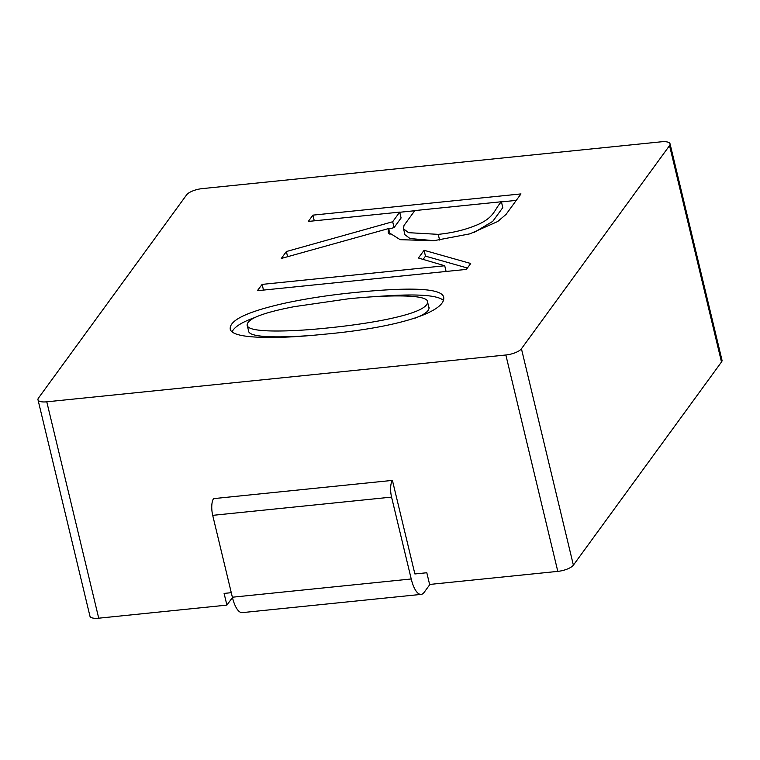 <?xml version="1.0" encoding="UTF-8"?>
<svg xmlns="http://www.w3.org/2000/svg" width="760" height="760" viewBox="0 0 760 760"><rect width="100%" height="100%" fill="white"/><g stroke="black" fill="none" stroke-linecap="round" stroke-linejoin="round"><path stroke-width="1.14" d="M231.277 592.686L224.095 593.417L226.907 605.121L98.724 618.193L46.778 401.812A12.787 4.332 166.5 0 1 38 399.779A12.787 4.332 166.5 0 1 38.504 398.012L186.618 194.855A12.787 4.332 166.5 0 1 202.198 188.623L661.276 141.806A12.787 4.332 166.5 0 1 670.054 143.839L722 360.221A12.787 4.332 166.5 0 1 721.496 361.988L573.382 565.145A12.787 4.332 166.5 0 1 557.802 571.378L429.618 584.45L426.806 572.745L414.884 573.961L392.416 480.396L213.56 498.636A12.787 4.446 -95.8 0 0 212.705 515.346L232.37 597.217L411.226 578.977L391.571 497.106L212.705 515.346M46.778 401.812L505.846 354.996A12.787 4.332 166.5 0 0 521.436 348.764L669.541 145.607A12.787 4.332 166.5 0 0 670.054 143.839M232.436 597.531L226.907 605.121M98.724 618.193A12.787 4.332 166.5 0 1 89.946 616.16L38 399.779M411.226 578.977A25.564 8.892 84.2 0 0 421.135 594.386L242.269 612.626A25.564 8.892 -95.8 0 1 232.37 597.217M392.416 480.396A12.787 4.446 84.2 0 0 391.571 497.106M421.135 594.386A25.564 8.892 84.2 0 0 424.156 592.344L429.941 584.411M287.603 256.709L286.368 251.541L392.683 221.749L399.693 212.116L401.099 217.968L394.079 227.591L392.683 221.749M314.279 220.827L312.911 215.137L520.98 193.914L506.056 214.386L497.724 221.511L469.927 233.833L433.751 240.72L400.188 239.685L388.132 232.085L388.607 228.56L281.323 258.457L286.368 251.541M388.731 229.093L394.079 227.591M312.911 215.137L308.313 221.435L399.693 212.116M399.731 212.268L414.722 210.739M501.429 201.903L516.258 200.383M390.003 234.412L388.607 228.56M263.492 290.082L262.124 284.392L257.365 290.709L466.402 269.392L470.697 263.492L424.08 250.297L425.476 256.148L467.409 268.014M446.091 271.462L444.724 265.762L418.437 258.029L424.08 250.297M262.124 284.392L444.724 265.762M423.111 259.407L425.476 256.148M322.316 334.419C298.034 336.898 277.542 337.858 260.841 337.298C241.775 336.69 231.582 334.048 230.261 329.365C228.902 320.264 247.56 311.438 286.226 302.888C306.859 298.519 329.023 295.127 352.716 292.724C410.362 286.852 440.648 288.192 443.574 296.742C447.089 310.213 404.956 327.094 322.316 334.419M232.056 331.892C234.298 326.904 241.975 322.088 255.084 317.442M375.858 296.59C414.618 293.559 437.123 294.813 443.384 300.342M473.898 232.579L492.765 221.359L502.797 207.594L501.4 201.751C493.762 209.893 494.874 218.243 474.078 226.119C463.419 230.27 451.469 233.016 438.235 234.355L408.576 232.674L403.417 228.779L404.026 225.425L414.846 210.577L501.4 201.751M404.605 233.206L404.823 234.631L409.982 238.526L434.083 240.682M414.998 318.174C424.773 314.459 429.466 310.84 429.048 307.334L428.621 306.441M248.51 330.6L248.567 331.303C249.432 334.979 259.151 336.832 277.713 336.86C288.477 336.88 300.703 336.319 314.402 335.179M327.123 328.026C346.769 326.049 364.705 323.551 380.931 320.53C412.566 314.469 428.146 308.123 427.652 301.483C426.721 297.834 417.126 295.982 398.867 295.925C384.579 295.877 367.764 296.837 348.431 298.803L294.224 306.66C262.257 312.806 246.572 319.067 247.161 325.451C248.026 329.127 257.745 330.98 276.317 331.018C290.652 331.027 307.591 330.03 327.123 328.026M557.802 571.378L505.846 354.996M721.496 361.988L669.541 145.607M573.382 565.145L521.436 348.764M439.603 240.046L438.235 234.355M388.246 232.056L388.578 233.405M403.531 228.75L404.938 234.602M427.69 302.547L428.849 307.373M247.266 325.423L248.672 331.274"/></g></svg>

